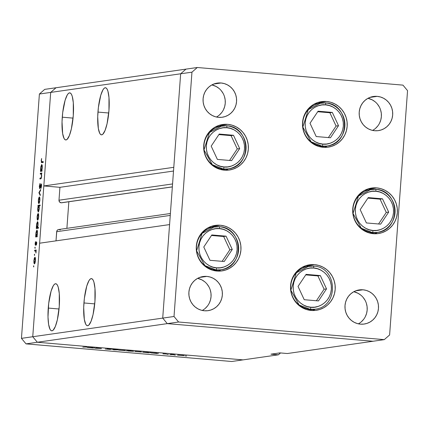 <?xml version="1.0" encoding="UTF-8"?>
<svg xmlns="http://www.w3.org/2000/svg" width="429" height="429" viewBox="0 0 429 429"><rect width="100%" height="100%" fill="white"/><g stroke="black" fill="none" stroke-linecap="round" stroke-linejoin="round"><path stroke-width="0.64" d="M220.302 225.241A23 22.351 -98.2 0 1 240.969 247.512A23 22.351 -98.2 0 1 221.884 270.913A23 22.351 -98.2 0 1 216.94 271.053L212.618 270.238L208.532 268.575L204.831 266.13L201.662 262.993L199.142 259.282L197.372 255.148L196.418 250.74L196.316 246.235L197.072 241.8L198.659 237.612L201.008 233.832L204.038 230.598L207.625 228.04L211.636 226.255L215.916 225.305L220.302 225.241L224.619 226.051L228.711 227.713L232.411 230.164L235.58 233.301L238.1 237.012L239.87 241.146L240.825 245.554L240.921 250.059L240.165 254.488L238.583 258.676L236.229 262.462L233.199 265.696L229.612 268.254L225.6 270.039L221.321 270.983L216.94 271.053A23 22.351 -98.2 0 1 196.268 248.777A23 22.351 -98.2 0 1 215.358 225.381A23 22.351 -98.2 0 1 220.302 225.241L212.569 226.346L220.302 225.241M217.964 271.117A23 22.351 81.8 0 0 221.267 269.696M212.569 226.346L215.111 226.716A23 22.351 81.8 0 0 212.569 226.346A23 22.351 81.8 0 0 211.54 226.287M227.713 124.351A23 22.351 -98.2 0 1 248.38 146.621A23 22.351 -98.2 0 1 229.29 170.023A23 22.351 -98.2 0 1 224.346 170.163L220.029 169.348L215.937 167.685L212.237 165.24L209.068 162.103L206.547 158.392L204.778 154.258L203.829 149.85L203.727 145.345L204.483 140.91L206.065 136.722L208.419 132.942L211.449 129.708L215.036 127.15L219.047 125.365L223.327 124.421L227.713 124.351L232.03 125.166L236.116 126.828L239.816 129.274L242.991 132.411L245.506 136.122L247.276 140.256L248.23 144.664L248.332 149.169L247.576 153.598L245.989 157.786L243.64 161.572L240.61 164.806L237.023 167.364L233.011 169.149L228.732 170.093L224.346 170.163A23 22.351 -98.2 0 1 203.678 147.892A23 22.351 -98.2 0 1 222.764 124.49A23 22.351 -98.2 0 1 227.713 124.351L219.98 125.461L227.713 124.351M225.375 170.227A23 22.351 81.8 0 0 228.678 168.811M219.98 125.461L222.517 125.826A23 22.351 81.8 0 0 219.98 125.461A23 22.351 81.8 0 0 218.951 125.397M326.539 101.485A23 22.351 -98.2 0 1 347.211 123.761A23 22.351 -98.2 0 1 328.121 147.158A23 22.351 -98.2 0 1 323.176 147.297L318.86 146.487L314.768 144.825L311.068 142.374L307.899 139.237L305.378 135.532L303.609 131.392L302.654 126.989L302.552 122.48L303.314 118.05L304.896 113.862L307.25 110.076L310.274 106.842L313.867 104.285L317.878 102.499L322.158 101.555L326.539 101.485L330.861 102.3L334.947 103.963L338.647 106.408L341.816 109.551L344.337 113.256L346.106 117.396L347.061 121.798L347.163 126.303L346.401 130.738L344.819 134.926L342.465 138.706L339.441 141.94L335.848 144.498L331.837 146.289L327.558 147.233L323.176 147.297A23 22.351 -98.2 0 1 302.504 125.027A23 22.351 -98.2 0 1 321.594 101.63A23 22.351 -98.2 0 1 326.539 101.485L318.806 102.595L326.539 101.485M324.206 147.362A23 22.351 81.8 0 0 327.504 145.946M318.806 102.595L321.348 102.965A23 22.351 81.8 0 0 318.806 102.595A23 22.351 81.8 0 0 317.782 102.531M376.721 187.886A23 22.351 -98.2 0 1 397.388 210.156A23 22.351 -98.2 0 1 378.298 233.558A23 22.351 -98.2 0 1 373.353 233.698L369.037 232.883L364.95 231.22L361.25 228.775L358.076 225.638L355.561 221.927L353.786 217.793L352.836 213.385L352.735 208.88L353.491 204.445L355.078 200.257L357.427 196.477L360.457 193.243L364.044 190.685L368.055 188.899L372.334 187.95L376.721 187.886L381.038 188.696L385.124 190.358L388.824 192.809L391.999 195.946L394.514 199.657L396.283 203.791L397.238 208.199L397.34 212.704L396.584 217.133L394.996 221.321L392.648 225.107L389.618 228.341L386.03 230.899L382.019 232.684L377.74 233.628L373.353 233.698A23 22.351 -98.2 0 1 352.686 211.422A23 22.351 -98.2 0 1 371.777 188.025A23 22.351 -98.2 0 1 376.721 187.886L368.988 188.991L376.721 187.886M374.383 233.762A23 22.351 81.8 0 0 377.686 232.341M368.988 188.991L371.525 189.361A23 22.351 81.8 0 0 368.988 188.991A23 22.351 81.8 0 0 367.959 188.932M314.559 264.655A23 22.351 -98.2 0 1 335.226 286.926A23 22.351 -98.2 0 1 316.135 310.323A23 22.351 -98.2 0 1 311.191 310.462L306.874 309.652L302.788 307.99L299.088 305.545L295.913 302.402L293.398 298.697L291.629 294.557L290.674 290.154L290.572 285.65L291.329 281.215L292.916 277.027L295.265 273.246L298.294 270.013L301.882 267.449L305.893 265.664L310.172 264.72L314.559 264.655L318.876 265.465L322.967 267.128L326.667 269.578L329.837 272.715L332.357 276.421L334.127 280.561L335.076 284.963L335.178 289.473L334.422 293.903L332.84 298.091L330.486 301.877L327.456 305.105L323.868 307.668L319.857 309.454L315.578 310.398L311.191 310.462A23 22.351 -98.2 0 1 290.524 288.191A23 22.351 -98.2 0 1 309.615 264.795A23 22.351 -98.2 0 1 314.559 264.655L306.826 265.76L314.559 264.655M312.221 310.526A23 22.351 81.8 0 0 315.524 309.111M306.826 265.76L309.363 266.13A23 22.351 81.8 0 0 306.826 265.76A23 22.351 81.8 0 0 305.797 265.696M216.473 117.031A17.246 16.763 81.8 0 0 225.118 99.405A17.246 16.763 81.8 0 0 211.872 84.921L216.087 86.465L218.865 88.299M221.085 82.985A17.246 16.763 -98.2 0 1 236.588 99.689A17.246 16.763 -98.2 0 1 222.27 117.24A17.246 16.763 -98.2 0 1 218.559 117.348L215.32 116.736L212.258 115.487L209.481 113.653L207.105 111.299L205.212 108.516L203.888 105.416L203.169 102.113L203.094 98.734L203.662 95.41L204.853 92.267L206.617 89.43L208.885 87.007L211.577 85.087L214.586 83.746L217.798 83.038L221.085 82.985L224.324 83.596L227.391 84.845L230.164 86.679L232.545 89.034L234.432 91.811L235.762 94.916L236.476 98.22L236.551 101.598L235.982 104.923L234.797 108.065L233.033 110.902L230.759 113.326L228.067 115.245L225.059 116.586L221.852 117.294L218.559 117.348A17.246 16.763 -98.2 0 1 203.062 100.643A17.246 16.763 -98.2 0 1 217.374 83.092A17.246 16.763 -98.2 0 1 221.085 82.985L213.787 84.03L221.085 82.985M358.392 323.836A17.246 16.763 81.8 0 0 367.036 306.215A17.246 16.763 81.8 0 0 353.791 291.725L358.006 293.27L360.778 295.104M363.004 289.795A17.246 16.763 -98.2 0 1 378.501 306.499A17.246 16.763 -98.2 0 1 364.189 324.045A17.246 16.763 -98.2 0 1 360.478 324.152L357.239 323.541L354.172 322.297L351.399 320.458L349.018 318.104L347.131 315.326L345.801 312.221L345.088 308.918L345.013 305.539L345.581 302.214L346.766 299.072L348.53 296.235L350.804 293.811L353.496 291.892L356.504 290.551L359.711 289.843L363.004 289.795L366.243 290.401L369.305 291.65L372.082 293.484L374.458 295.838L376.351 298.622L377.676 301.721L378.394 305.024L378.469 308.403L377.901 311.727L376.71 314.87L374.946 317.707L372.678 320.131L369.986 322.05L366.977 323.391L363.765 324.099L360.478 324.152A17.246 16.763 -98.2 0 1 344.975 307.448A17.246 16.763 -98.2 0 1 359.293 289.897A17.246 16.763 -98.2 0 1 363.004 289.795L355.705 290.841L363.004 289.795M372.592 130.411A17.246 16.763 81.8 0 0 381.236 112.789A17.246 16.763 81.8 0 0 367.991 98.305L372.211 99.844L374.984 101.678M377.204 96.369A17.246 16.763 -98.2 0 1 392.707 113.074A17.246 16.763 -98.2 0 1 378.389 130.62A17.246 16.763 -98.2 0 1 374.683 130.727L371.444 130.116L368.377 128.872L365.599 127.032L363.224 124.683L361.336 121.9L360.006 118.795L359.293 115.492L359.218 112.114L359.786 108.789L360.971 105.647L362.736 102.81L365.009 100.386L367.701 98.466L370.71 97.126L373.916 96.418L377.204 96.369L380.443 96.981L383.51 98.225L386.288 100.059L388.663 102.413L390.551 105.196L391.881 108.296L392.594 111.604L392.669 114.983L392.106 118.307L390.916 121.445L389.151 124.281L386.878 126.711L384.186 128.63L381.177 129.966L377.97 130.679L374.683 130.727A17.246 16.763 -98.2 0 1 359.18 114.023A17.246 16.763 -98.2 0 1 373.498 96.471A17.246 16.763 -98.2 0 1 377.204 96.369L369.911 97.415L377.204 96.369M202.268 310.451A17.246 16.763 81.8 0 0 210.912 292.83A17.246 16.763 81.8 0 0 197.667 278.346L201.887 279.885L204.66 281.724M206.88 276.41A17.246 16.763 -98.2 0 1 222.383 293.114A17.246 16.763 -98.2 0 1 208.065 310.666A17.246 16.763 -98.2 0 1 204.36 310.768L201.121 310.162L198.053 308.912L195.275 307.078L192.9 304.724L191.012 301.941L189.682 298.841L188.969 295.538L188.894 292.154L189.457 288.835L190.648 285.693L192.412 282.856L194.686 280.427L197.378 278.512L200.386 277.172L203.593 276.464L206.88 276.41L210.119 277.021L213.186 278.265L215.964 280.105L218.34 282.459L220.227 285.237L221.557 288.342L222.27 291.645L222.345 295.023L221.777 298.348L220.592 301.49L218.828 304.327L216.554 306.751L213.862 308.671L210.853 310.011L207.647 310.719L204.36 310.768A17.246 16.763 -98.2 0 1 188.857 294.063A17.246 16.763 -98.2 0 1 203.174 276.517A17.246 16.763 -98.2 0 1 206.88 276.41L199.582 277.456L206.88 276.41M61.728 202.761L172.351 186.851L61.122 202.788A2.386 2.317 81.8 0 1 58.987 200.214L172.565 183.939L58.987 200.214L59.931 187.323L43.822 185.939L173.788 167.315L180.652 73.788L50.692 92.412L56.022 87.747L185.982 69.123L180.652 73.788L185.982 69.123L197.286 67.503L402.965 85.13L407.55 90.648L389.607 334.969L384.277 339.634L178.598 322.007L174.013 316.489L191.956 72.169L197.286 67.503L185.982 69.123L180.652 73.788L162.714 318.109L167.294 323.627L372.978 341.253L384.277 339.634L389.607 334.969L407.55 90.648L402.965 85.13L197.286 67.503L191.956 72.169L174.013 316.489L178.598 322.007L384.277 339.634L287.328 353.528L372.978 341.253L167.294 323.627L372.978 341.253L167.294 323.627L178.598 322.007L37.334 342.251L243.018 359.877L278.405 354.81L243.018 359.877L37.334 342.251L243.018 359.877L37.334 342.251L167.294 323.627L162.714 318.109L167.294 323.627L162.714 318.109L174.013 316.489L32.749 336.733L37.334 342.251L26.035 343.87L231.714 361.497L243.018 359.877L231.714 361.497L26.035 343.87L21.45 338.352L32.749 336.733L39.618 243.205L32.749 336.733L37.334 342.251L32.749 336.733L50.692 92.412L180.652 73.788L162.714 318.109L32.749 336.733L50.692 92.412L43.822 185.939L50.692 92.412L56.022 87.747L50.692 92.412L39.393 94.031L21.45 338.352L39.393 94.031L44.723 89.366L185.982 69.123L180.652 73.788L191.956 72.169L180.652 73.788L173.788 167.315L43.822 185.939L59.931 187.323L58.987 200.214L59.54 201.952L61.122 202.788A2.386 2.317 81.8 0 0 61.637 202.778L172.345 186.91M221.241 90.653L223.134 93.431M224.458 96.536L225.177 99.839L225.252 103.217L224.683 106.542L223.493 109.685M221.729 112.521L219.46 114.945M207.041 284.078L208.928 286.856M210.253 289.961L210.971 293.264L211.047 296.643L210.478 299.968L209.288 303.11M207.523 305.947L205.255 308.371M377.364 104.032L379.252 106.816M380.582 109.915L381.295 113.224L381.37 116.602L380.802 119.927L379.611 123.064M377.852 125.901L375.579 128.33M363.159 297.458L365.047 300.241M366.377 303.341L367.09 306.644L367.165 310.022L366.597 313.347L365.411 316.489M363.647 319.326L361.374 321.75M62.264 117.192A23.638 5.421 94.9 0 1 69.782 92.857A23.638 5.421 94.9 0 1 73.268 115.615L73.3 102.67L72.26 96.391L71.466 94.353L70.533 93.163L69.493 92.862L68.388 93.468L67.256 94.959L65.095 100.316L62.704 112.586L62.028 121.772L62.65 133.607L64.06 138.454L64.993 139.65L66.034 139.945L67.144 139.339L69.385 135.543L71.38 128.829L73.268 115.615A23.638 5.421 94.9 0 1 65.744 139.956A23.638 5.421 94.9 0 1 62.264 117.192L73.053 118.12L62.264 117.192M97.951 112.082A23.638 5.421 94.9 0 1 105.47 87.741A23.638 5.421 94.9 0 1 108.955 110.505L108.987 97.555L107.947 91.28L107.153 89.237L106.22 88.047L105.18 87.752L104.075 88.358L102.944 89.843L100.783 95.2L98.391 107.47L97.715 116.656L98.338 128.496L99.748 133.344L100.681 134.534L101.721 134.835L102.831 134.229L105.073 130.427L107.068 123.713L108.955 110.505A23.638 5.421 94.9 0 1 101.432 134.84A23.638 5.421 94.9 0 1 97.951 112.082L108.741 113.004L97.951 112.082M83.934 302.96A23.638 5.421 94.9 0 1 91.452 278.619A23.638 5.421 94.9 0 1 94.938 301.383L94.97 288.438L93.93 282.159L93.136 280.121L92.203 278.925L91.162 278.63L90.058 279.236L88.926 280.722L86.765 286.079L84.374 298.348L83.698 307.534L84.32 319.374L85.73 324.222L86.663 325.413L87.704 325.713L88.814 325.107L91.055 321.305L93.05 314.596L94.938 301.383A23.638 5.421 94.9 0 1 87.414 325.718A23.638 5.421 94.9 0 1 83.934 302.96L94.723 303.882L83.934 302.96M48.246 308.07A23.638 5.421 94.9 0 1 55.765 283.735A23.638 5.421 94.9 0 1 59.25 306.494L59.282 293.549L58.242 287.274L57.448 285.231L56.515 284.041L55.475 283.741L54.37 284.347L53.239 285.837L51.078 291.194L48.686 303.464L48 317.02L48.633 324.49L50.043 329.338L50.976 330.528L52.016 330.823L53.126 330.217L55.368 326.421L57.363 319.707L59.25 306.494A23.638 5.421 94.9 0 1 51.727 330.834A23.638 5.421 94.9 0 1 48.246 308.07L59.036 308.998L48.246 308.07M68.849 201.743L66.892 228.346L68.849 201.743M60.296 229.928L59.159 229.515M58.559 229.542L57.475 230.067L56.8 231.081L56.001 240.857L56.676 231.692L170.254 215.412L56.676 231.692A2.386 2.317 81.8 0 1 58.65 229.526L170.393 213.513M169.578 224.582L162.714 318.109L169.578 224.582L39.618 243.205L169.578 224.582M280.534 352.949L278.405 354.81L270.972 354.172L279.896 352.89L287.328 353.528L279.896 352.89L270.972 354.172L278.405 354.81L280.534 352.949M59.931 187.323L173.514 171.042L59.931 187.323M101.196 348.568L96.38 347.983L94.857 348.203L96.38 347.983L101.4 348.52L95.635 348.268L101.416 348.504M110.489 349.426L107.856 348.938L109.395 348.959L107.068 348.874L109.711 349.356L105.266 349.002L110.215 349.442L105.266 349.002L109.572 349.367L107.014 348.895L109.277 348.949L111.653 349.233L107.856 348.938L110.548 349.404M113.873 349.833L112.393 349.356L118.286 349.86L113.873 349.833L118.286 349.86L112.393 349.356L113.873 349.833M118.742 350.075L125.365 350.627L118.645 350.112M134.867 351.458L141.49 352.011L134.765 351.49M150.997 352.836L156.907 353.517L158.424 353.303L156.907 353.517L150.933 352.901L156.172 353.11L150.895 352.874M185.183 355.909L186.653 356.027L185.162 355.92M177.563 355.115L184.223 355.657L177.467 355.153M175.397 355.073L173.933 354.955L175.423 355.062M170.581 354.692L169.804 354.627L171.327 354.408L174.303 354.67L170.581 354.692L174.303 354.67L171.327 354.408L169.804 354.627L170.581 354.692M168.393 354.472L166.929 354.354L168.415 354.461M162.945 353.775L166.355 354.027L163.004 353.834M142.771 352.134L148.675 352.815L150.81 352.509L148.675 352.815L142.707 352.198L147.608 352.375L142.669 352.171M133.532 351.346L128.239 350.573L126.105 350.879L128.239 350.573L133.628 351.313L127.767 351.002L133.633 351.308M87.173 347.367L93.077 348.048L94.6 347.833L93.077 348.048L87.108 347.431L92.342 347.64L87.071 347.404M82.808 347.131L86.706 347.029L82.808 347.131M40.283 174.051L40.342 173.252L41.865 173.032L41.533 173.874L41.651 176.303L41.12 178.593L39.924 178.963L39.983 178.164L41.12 177.821L41.474 176.19L41.307 174.153L40.283 174.051L41.232 174.035L41.474 176.19L41.05 177.917L39.983 178.164L39.924 178.963L40.701 178.85L41.651 176.303L41.533 173.874L41.865 173.032L40.342 173.252L41.838 173.38L40.342 173.252L40.283 174.051M39.715 188.706L39.318 186.486L39.988 183.473L39.64 187.784L41.109 183.907L41.5 184.459L41.522 185.988L40.991 188.411L41.334 185.457L41.066 184.717L39.715 188.706L41.146 184.663L40.991 188.411L41.522 185.988L41.195 183.864L39.758 187.907L39.548 186.213L39.988 183.473L39.334 186.245L39.677 188.712M38.91 192.777L40.658 189.479L40.594 190.342L39.329 192.664L40.278 194.664L40.213 195.533L38.91 192.777L40.213 195.533L40.278 194.664L39.329 192.664L40.594 190.342L40.658 189.479L38.916 192.664L39.404 192.819L38.91 192.777M39.355 196.895L39.87 197.951L39.897 200.155L39.468 202.665L38.862 203.636L38.374 202.735L38.353 200.048L38.723 197.957L39.355 196.895L38.326 200.381L38.862 203.636L39.468 202.665L39.897 200.155L39.827 197.71L39.409 196.895M38.138 213.454L38.615 214.269L38.685 216.715L38.251 219.224L37.645 220.195L37.157 219.294L37.135 216.607L37.511 214.516L38.138 213.454L37.108 216.94L37.645 220.195L38.251 219.224L38.685 216.715L38.615 214.269L38.192 213.454M36.964 235.998L37.243 235.955L37.184 236.754L35.661 236.974L36.041 232.207L36.932 230.014L37.473 231.451L37.28 234.819L36.964 235.998L37.462 233.322L36.932 230.014L35.891 233.521L35.661 236.974L37.184 236.754L37.243 235.955L36.964 235.998M33.467 266.5L33.73 265.739L33.725 266.983L33.698 265.733L33.467 266.5L33.811 266.527L33.467 266.5M34.926 257.196L35.403 258.011L35.473 260.451L35.039 262.961L34.433 263.932L33.945 263.031L33.896 260.676L34.299 258.258L34.926 257.196L33.896 260.676L34.433 263.932L35.039 262.961L35.473 260.451L35.403 258.011L34.98 257.196M34.315 254.965L34.545 254.199L34.572 255.448L34.545 254.199L34.315 254.965L34.658 254.992L34.315 254.965M34.631 251.024L34.69 250.22L36.213 250.005L35.961 253.094L35.709 251.083L34.631 251.024L35.655 251.019L35.961 253.094L36.213 250.005L34.69 250.22L36.186 250.348L34.69 250.22L34.631 251.024M34.835 247.887L35.098 247.125L35.092 248.37L35.065 247.12L34.835 247.887L35.173 247.914L34.835 247.887M36.444 241.833L36.744 242.932L36.438 244.948L36.39 242.632L35.457 245.367L35.135 244.251L35.382 242.02L35.505 244.568L36.444 241.833L35.505 244.568L35.5 241.629L35.157 243.522L35.457 245.367L36.39 242.632L36.385 245.12L36.722 243.425L36.476 241.833M37.57 227.547L38.476 227.418L38.417 228.217L36.283 228.523L36.663 223.761L37.554 221.562L38.095 223L37.891 226.373L37.57 227.547L38.084 224.871L37.554 221.562L36.513 225.069L36.283 228.523L38.417 228.217L38.476 227.418L37.57 227.547M38.208 206.102L37.929 206.14L37.988 205.341L40.122 205.035L40.063 205.834L39.173 205.963L39.125 209.883L38.24 212.087L37.666 210.071L38.036 206.633L37.709 208.773L38.24 212.087L39.28 208.574L39.173 205.963L40.063 205.834L40.122 205.035L37.988 205.341L37.929 206.14L38.535 206.129L38.208 206.102M41.774 170.447L42.058 170.404L41.999 171.203L40.476 171.423L40.857 166.656L41.747 164.463L42.289 165.9L42.09 169.267L41.774 170.447L42.278 167.766L41.747 164.463L40.701 167.97L40.476 171.423L41.999 171.203L42.058 170.404L41.774 170.447M41.87 161.846L41.425 160.687L41.613 158.494L41.211 160.677L41.468 161.615L43.254 161.647L43.195 162.446L41.318 162.425L41.613 158.494L41.211 160.677L41.79 162.645L43.195 162.446L43.254 161.647L41.87 161.846L43.232 161.964L41.72 161.851L43.232 161.98M44.723 89.366L39.393 94.031L50.692 92.412L56.022 87.747L44.723 89.366M21.45 338.352L26.035 343.87L37.334 342.251L32.749 336.733L21.45 338.352M35.409 258.038L34.62 258.22L34.105 260.398L34.116 262.451L34.492 263.133L34.084 260.65L34.867 257.995L35.468 260.494L34.492 263.133L34.969 263.175L34.454 263.133L34.964 263.175M34.867 257.995L35.403 258.038M35.988 251.045L35.655 251.019L35.988 251.045M35.14 250.949L35.655 251.019M36.738 242.664L36.39 242.632L36.738 242.664M35.843 244.6L35.505 244.568L35.843 244.6M36.685 242.208L36.186 242.165L36.685 242.208M37.216 236.304L35.72 236.175L37.216 236.304M37.221 236.245L35.982 236.138L37.221 236.245M36.873 230.813L37.398 230.856L36.728 230.899L36.385 231.655L36.063 234.963L36.481 236.068L36.074 233.521L36.873 230.813L37.457 233.371L36.481 236.068L37.232 236.132L36.438 236.068L37.232 236.132M38.444 227.906L36.342 227.724L38.444 227.906M38.444 227.847L36.604 227.686L38.444 227.847M37.489 222.361L36.814 224.072L36.728 226.914L37.098 227.617L36.696 225.069L37.489 222.361L38.079 224.925L37.098 227.617L38.454 227.735L37.06 227.617L38.454 227.735M37.554 222.367L38.02 222.41L37.527 222.361L37.875 225.166L37.098 227.617M38.079 214.253L37.495 215.465L37.264 217.889L37.704 219.396L37.296 216.908L38.079 214.253L38.68 216.752L37.704 219.396L38.181 219.434L37.666 219.391L38.176 219.439M38.149 214.259L38.621 214.302M40.085 205.523L37.988 205.341L40.085 205.523M38.69 206.033L38.101 207.266L37.865 209.733L38.084 211.111L38.771 211.325L38.299 211.288L39.28 208.596L38.996 206.419L38.69 206.033L39.093 208.58L38.299 211.288L37.897 208.741L38.69 206.033L39.195 206.07L38.76 206.038M38.299 211.288L38.771 211.325M39.296 197.694L39.833 197.737L39.237 197.715L38.932 198.171L38.481 201.33L38.916 202.837L38.513 200.348L39.296 197.694L39.897 200.193L38.916 202.837L39.393 202.874L38.883 202.831L39.393 202.879M40.16 187.94L39.774 187.907L40.16 187.94M40.267 187.586L39.999 187.559L40.267 187.586M41.5 184.465L40.841 184.406L41.5 184.465M41.222 187.736L40.916 187.709L41.222 187.736M41.527 184.695L41.146 184.663L41.527 184.695M41.286 178.271L39.983 178.164L41.286 178.271M41.34 178.115L40.696 178.056L41.34 178.115M41.393 177.944L41.05 177.917L41.393 177.944M41.575 174.067L41.232 174.035L41.575 174.067M40.835 173.97L41.232 174.035M42.031 170.753L40.535 170.624L42.031 170.753M42.037 170.694L40.798 170.586L42.037 170.694M41.683 165.262L40.889 167.97L41.291 170.517L40.701 167.97L41.683 165.262L42.208 165.304L41.683 165.262L42.09 167.803L41.291 170.517L42.042 170.581L41.254 170.517L42.042 170.581M34.492 263.133L35.285 260.478L34.926 257.995M36.481 236.068L37.275 233.36L36.926 230.818M37.704 219.396L38.476 216.994L38.138 214.259L38.615 214.296M38.916 202.837L39.666 200.686L39.355 197.699M41.291 170.517L42.069 168.061L41.742 165.267M184.127 355.679L183.8 355.528M183.43 355.475L178.341 355.185M156.971 353.212L151.775 352.906M148.745 352.509L143.543 352.198M141.425 352.021L141.098 351.866M140.733 351.812L135.644 351.523M127.579 350.67L132.754 351.276M125.3 350.638L124.973 350.488M124.608 350.429L119.519 350.144M108.162 349.024L107.856 348.938M93.147 347.737L87.945 347.436M178.276 355.094L183.344 355.614M151.716 352.82L156.885 353.346M143.484 352.112L148.654 352.638M135.575 351.437L140.648 351.952M132.829 351.136L127.644 350.836M119.455 350.053L124.523 350.573M87.886 347.345L93.055 347.876M226.544 125.777A21.718 21.112 -98.2 0 1 246.069 146.809A21.718 21.112 -98.2 0 1 228.04 168.908A21.718 21.112 -98.2 0 1 223.37 169.042L220.431 169.466L223.37 169.042A2.043 0.467 -85.1 0 0 223.997 166.94C218.356 167.246 205.55 160.232 206.354 145.704C207.679 131.226 221.348 126.48 226.871 127.745A2.043 0.467 -85.1 0 0 226.576 125.777L221.879 125.912L209.475 132.513L203.995 149.93L212.339 164.715L223.37 169.042A21.718 21.112 -98.2 0 1 203.85 148.01A21.718 21.112 -98.2 0 1 221.879 125.912A21.718 21.112 -98.2 0 1 226.544 125.777L217.798 126.496A21.718 21.112 81.8 0 0 215.261 127.022A21.718 21.112 -98.2 0 1 219.852 126.303M225.986 169.101A21.718 21.112 -98.2 0 1 221.375 169.702A21.718 21.112 81.8 0 0 223.959 169.493L228.04 168.908L223.37 169.042A2.043 0.467 94.9 0 0 223.997 166.94L220.302 166.243L216.801 164.822L213.637 162.725L210.923 160.044L208.767 156.869L207.255 153.33L206.44 149.56L206.354 145.704L206.998 141.913L208.355 138.331L210.366 135.092L212.961 132.33L216.028 130.137L219.46 128.609L223.123 127.804L226.871 127.745L230.566 128.443L234.068 129.864L237.232 131.955L239.945 134.642L242.101 137.816L243.613 141.356L244.428 145.12L244.514 148.976L243.865 152.767L242.514 156.354L240.497 159.588L237.907 162.355L234.84 164.543L231.408 166.071L227.745 166.881L223.997 166.94C229.52 168.206 243.189 163.46 244.514 148.976C245.318 134.449 232.513 127.434 226.871 127.745A2.043 0.467 94.9 0 0 226.576 125.777C251.013 126.485 252.408 166.801 228.04 168.908M217.38 159.406L231.628 160.628L239.682 148.563L233.489 135.28L219.24 134.057L211.186 146.123L217.38 159.406L211.186 146.123L219.24 134.057L233.489 135.28L231.065 135.628L218.887 134.583L231.065 135.628L233.489 135.28L239.682 148.563L237.258 148.911L231.065 135.628L237.258 148.911L239.682 148.563L231.628 160.628L217.38 159.406M229.553 160.446L237.258 148.911L229.553 160.446M219.139 226.668A21.718 21.112 -98.2 0 1 238.658 247.699A21.718 21.112 -98.2 0 1 220.629 269.798A21.718 21.112 -98.2 0 1 215.959 269.932L213.025 270.356L215.959 269.932A2.043 0.467 -85.1 0 0 216.586 267.83C210.945 268.136 198.139 261.122 198.943 246.595C200.268 232.11 213.942 227.37 219.466 228.636A2.043 0.467 -85.1 0 0 219.165 226.668L214.468 226.796L202.07 233.403L196.589 250.82L204.928 265.605L215.959 269.932A21.718 21.112 -98.2 0 1 196.439 248.895A21.718 21.112 -98.2 0 1 214.468 226.796A21.718 21.112 -98.2 0 1 219.139 226.668L210.387 227.381A21.718 21.112 81.8 0 0 207.851 227.912A21.718 21.112 -98.2 0 1 212.441 227.193M218.576 269.991A21.718 21.112 -98.2 0 1 213.969 270.592A21.718 21.112 81.8 0 0 216.548 270.383L220.629 269.798L215.959 269.932A2.043 0.467 94.9 0 0 216.586 267.83L212.891 267.133L209.395 265.712L206.226 263.615L203.512 260.934L201.362 257.759L199.844 254.22L199.029 250.45L198.943 246.595L199.592 242.803L200.949 239.221L202.96 235.982L205.55 233.215L208.623 231.027L212.055 229.499L215.712 228.689L219.466 228.636L223.16 229.327L226.657 230.754L229.821 232.845L232.534 235.532L234.69 238.701L236.202 242.24L237.023 246.01L237.108 249.866L236.459 253.657L235.103 257.239L233.092 260.478L230.502 263.245L227.429 265.433L223.997 266.961L220.334 267.771L216.586 267.83C222.109 269.096 235.778 264.35 237.108 249.866C237.913 235.339 225.102 228.325 219.466 228.636A2.043 0.467 94.9 0 0 219.165 226.668C243.602 227.375 244.997 267.685 220.629 269.798M209.969 260.296L224.217 261.513L232.271 249.453L226.078 236.17L211.829 234.947L203.775 247.007L209.969 260.296L203.775 247.007L211.829 234.947L226.078 236.17L223.654 236.518L211.481 235.473L223.654 236.518L226.078 236.17L232.271 249.453L229.847 249.801L223.654 236.518L229.847 249.801L232.271 249.453L224.217 261.513L209.969 260.296M222.142 261.336L229.847 249.801L222.142 261.336M312.832 309.4A21.718 21.112 -98.2 0 1 308.226 310.001A21.718 21.112 81.8 0 0 310.805 309.797L314.886 309.212C339.253 307.1 337.859 266.79 313.417 266.077A2.043 0.467 94.9 0 1 313.722 268.05C319.358 267.739 332.169 274.753 331.36 289.28C330.035 303.764 316.366 308.505 310.843 307.239L307.148 306.547L303.652 305.126L300.482 303.03L297.769 300.343L295.613 297.174L294.101 293.634L293.286 289.865L293.2 286.009L293.849 282.218L295.2 278.636L297.217 275.397L299.807 272.63L302.874 270.442L306.306 268.913L309.969 268.104L313.722 268.05L317.417 268.742L320.913 270.163L324.077 272.259L326.791 274.946L328.946 278.115L330.459 281.655L331.274 285.424L331.36 289.28L330.716 293.071L329.359 296.654L327.348 299.892L324.758 302.659L321.686 304.847L318.254 306.376L314.591 307.185L310.843 307.239A2.043 0.467 94.9 0 1 310.215 309.347L314.886 309.212A21.718 21.112 -98.2 0 1 310.215 309.347L307.277 309.765L310.215 309.347A2.043 0.467 -85.1 0 0 310.843 307.239C305.201 307.55 292.396 300.536 293.2 286.009C294.525 271.525 308.199 266.779 313.722 268.05A2.043 0.467 -85.1 0 0 313.422 266.077L308.724 266.211L296.326 272.817L290.846 290.235L299.185 305.019L310.215 309.347A21.718 21.112 -98.2 0 1 290.696 288.309A21.718 21.112 -98.2 0 1 308.724 266.211A21.718 21.112 -98.2 0 1 313.395 266.082L304.644 266.795A21.718 21.112 81.8 0 0 302.107 267.326A21.718 21.112 -98.2 0 1 306.697 266.607M304.225 299.705L318.474 300.927L326.528 288.867L320.334 275.579L306.086 274.362L298.032 286.422L304.225 299.705L298.032 286.422L306.086 274.362L320.334 275.579L317.91 275.927L305.738 274.887L317.91 275.927L320.334 275.579L326.528 288.867L324.104 289.216L317.91 275.927L324.104 289.216L326.528 288.867L318.474 300.927L304.225 299.705M316.398 300.75L324.104 289.216L316.398 300.75M375.557 189.312A21.718 21.112 -98.2 0 1 395.077 210.344A21.718 21.112 -98.2 0 1 377.048 232.443A21.718 21.112 -98.2 0 1 372.377 232.577L369.439 232.995L372.377 232.577A2.043 0.467 -85.1 0 0 373.005 230.475C367.363 230.781 354.558 223.766 355.362 209.239C356.687 194.755 370.356 190.015 375.879 191.28A2.043 0.467 -85.1 0 0 375.584 189.312L370.887 189.441L358.483 196.048L353.008 213.465L361.347 228.249L372.377 232.577A21.718 21.112 -98.2 0 1 352.858 211.54A21.718 21.112 -98.2 0 1 370.887 189.441A21.718 21.112 -98.2 0 1 375.557 189.312L366.806 190.026A21.718 21.112 81.8 0 0 364.269 190.556A21.718 21.112 -98.2 0 1 368.86 189.838M374.994 232.636A21.718 21.112 -98.2 0 1 370.388 233.237A21.718 21.112 81.8 0 0 372.967 233.027L377.048 232.443L372.377 232.577A2.043 0.467 94.9 0 0 373.005 230.475L369.31 229.778L365.808 228.357L362.644 226.26L359.931 223.579L357.775 220.404L356.263 216.865L355.448 213.095L355.362 209.239L356.006 205.448L357.362 201.866L359.379 198.627L361.969 195.86L365.036 193.672L368.468 192.144L372.131 191.334L375.879 191.28L379.574 191.972L383.076 193.399L386.239 195.49L388.953 198.177L391.109 201.346L392.621 204.885L393.436 208.655L393.522 212.511L392.878 216.302L391.521 219.884L389.511 223.123L386.915 225.89L383.848 228.078L380.416 229.606L376.753 230.416L373.005 230.475C378.528 231.74 392.197 226.995 393.522 212.511C394.326 197.983 381.52 190.969 375.879 191.28A2.043 0.467 94.9 0 0 375.584 189.312C400.021 190.02 401.415 230.33 377.048 232.443M366.387 222.941L380.636 224.158L388.69 212.098L382.496 198.815L368.248 197.592L360.194 209.652L366.387 222.941L360.194 209.652L368.248 197.592L382.496 198.815L380.073 199.163L367.9 198.118L380.073 199.163L382.496 198.815L388.69 212.098L386.266 212.446L380.073 199.163L386.266 212.446L388.69 212.098L380.636 224.158L366.387 222.941M378.56 223.981L386.266 212.446L378.56 223.981M325.375 102.912A21.718 21.112 -98.2 0 1 344.9 123.949A21.718 21.112 -98.2 0 1 326.866 146.048A21.718 21.112 -98.2 0 1 322.2 146.182L319.262 146.6L322.2 146.182A2.043 0.467 -85.1 0 0 322.822 144.074C317.187 144.385 304.375 137.371 305.18 122.844C306.504 108.36 320.179 103.614 325.702 104.88A2.043 0.467 -85.1 0 0 325.402 102.912L320.704 103.046L308.306 109.652L302.826 127.064L311.17 141.849L322.2 146.182A21.718 21.112 -98.2 0 1 302.676 125.145A21.718 21.112 -98.2 0 1 320.704 103.046A21.718 21.112 -98.2 0 1 325.375 102.912L316.623 103.63A21.718 21.112 81.8 0 0 314.092 104.161A21.718 21.112 -98.2 0 1 318.683 103.443M324.812 146.235A21.718 21.112 -98.2 0 1 320.206 146.836A21.718 21.112 81.8 0 0 322.79 146.632L326.866 146.048L322.2 146.182A2.043 0.467 94.9 0 0 322.822 144.074L319.128 143.377L315.631 141.956L312.468 139.865L309.754 137.178L307.598 134.004L306.081 130.464L305.266 126.7L305.18 122.844L305.829 119.053L307.185 115.465L309.196 112.232L311.786 109.465L314.859 107.277L318.291 105.748L321.954 104.939L325.702 104.88L329.397 105.577L332.893 106.998L336.063 109.095L338.771 111.776L340.926 114.951L342.444 118.49L343.259 122.26L343.345 126.115L342.696 129.907L341.339 133.489L339.328 136.728L336.738 139.489L333.665 141.683L330.233 143.211L326.576 144.015L322.822 144.074C328.346 145.34 342.02 140.594 343.345 126.115C344.149 111.588 331.344 104.574 325.702 104.88A2.043 0.467 94.9 0 0 325.402 102.912C349.839 103.625 351.238 143.935 326.866 146.048M316.205 136.54L330.459 137.763L338.513 125.697L332.319 112.414L318.071 111.197L310.011 123.257L316.205 136.54L310.011 123.257L318.071 111.197L332.319 112.414L329.89 112.763L317.717 111.722L329.89 112.763L332.319 112.414L338.513 125.697L336.084 126.046L329.89 112.763L336.084 126.046L338.513 125.697L330.459 137.763L316.205 136.54M328.383 137.586L336.084 126.046L328.383 137.586M35.43 250.933L35.972 250.981M39.758 187.907L40.16 187.945M41.055 173.965L41.559 174.008"/></g></svg>
